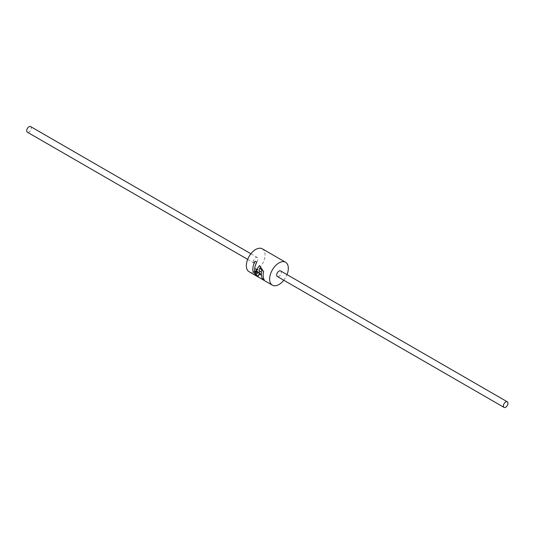 <?xml version="1.0" encoding="UTF-8"?>
<svg xmlns="http://www.w3.org/2000/svg" width="534" height="534" viewBox="0 0 534 534"><rect width="100%" height="100%" fill="white"/><g stroke="black" fill="none" stroke-linecap="round" stroke-linejoin="round"><path stroke-width="0.4" stroke-dasharray="2.67 2" d="M257.001 274.076L257.214 273.341A13.223 7.636 -60 0 1 257.168 272.874L255.439 271.886A13.223 7.636 -60 0 1 255.406 270.912M264.183 279.729L262.454 278.741A13.223 7.636 -60 0 1 261.914 270.625L260.071 268.101M257.969 272.387L255.586 268.729M259.537 265.598L257.615 268.148A13.223 7.636 -60 0 0 257.301 269.717L257.295 269.723M258.883 273.862L258.877 273.869A13.223 7.636 120 0 0 258.883 273.875L260.599 274.856M258.603 275.958L255.619 274.65L253.396 272.207L252.922 270.925A13.223 7.636 -60 0 1 255.018 261.219M30.612 126.585A3.237 1.869 -60 0 1 30.612 130.329A3.237 1.869 -60 0 1 27.367 132.198M253.403 261.6A3.237 1.869 120 0 0 254.077 263.082A3.237 1.869 120 0 0 257.315 261.213A3.237 1.869 120 0 0 257.315 257.475A3.237 1.869 120 0 0 254.818 258.343A3.237 1.869 120 0 0 253.403 261.6M280.597 270.918A3.237 1.869 -60 0 1 280.597 274.656A3.237 1.869 -60 0 1 277.36 276.525M262.307 248.824A13.223 7.636 -60 0 1 265.044 254.878A13.223 7.636 -60 0 1 259.27 268.188A13.223 7.636 -60 0 1 249.084 271.733M283.768 280.223A13.223 7.636 120 0 0 287.005 274.616M257.315 257.475L250.907 253.777M254.077 263.082L247.663 259.384"/><path stroke-width="0.8" d="M260.078 268.095L259.337 269.136A13.223 7.636 120 0 0 259.017 270.711L260.739 271.699L257.982 272.4L255.399 270.918A13.237 7.643 120 0 0 255.439 271.886L257.161 272.874A13.237 7.643 120 0 0 257.208 273.341L257.001 274.076L256.193 273.929L254.631 271.853A13.237 7.643 -60 0 1 256.727 262.214L255.012 261.226A13.237 7.643 120 0 0 252.922 270.925L254.371 273.528L256.874 275.517L258.603 275.958L258.93 274.396A13.237 7.643 -60 0 1 258.877 273.869L260.592 274.856A13.237 7.643 -60 0 1 260.552 273.889L257.975 272.4L260.726 271.706L259.01 270.711A13.237 7.643 -60 0 1 259.33 269.143L260.071 268.101L261.907 270.631A13.237 7.643 120 0 0 262.454 278.741L264.17 279.736A13.237 7.643 -60 0 1 263.622 271.619L259.531 265.605L257.615 268.148A13.237 7.643 120 0 0 257.295 269.723L255.579 268.729L257.975 272.4L260.552 273.889A13.223 7.636 120 0 0 260.599 274.856L260.592 274.856M255.018 261.219L256.727 262.214M256.741 262.214A13.223 7.636 120 0 0 254.638 271.853L255.679 273.541L257.008 274.076M257.969 272.387L255.399 270.918M255.586 268.729L257.295 269.717M259.537 265.598L263.636 271.619A13.223 7.636 120 0 0 264.183 279.729L264.17 279.736M258.883 273.875A13.223 7.636 120 0 0 258.943 274.389L258.93 274.396M258.943 274.389L258.61 275.958M247.663 259.384L27.367 132.198A3.237 1.869 -60 0 1 26.7 130.717A3.237 1.869 -60 0 1 28.115 127.452A3.237 1.869 -60 0 1 30.612 126.585L250.907 253.777M503.388 405.927A3.237 1.869 120 0 0 504.063 407.415A3.237 1.869 120 0 0 507.3 405.54A3.237 1.869 120 0 0 507.3 401.802A3.237 1.869 120 0 0 504.804 402.669A3.237 1.869 120 0 0 503.388 405.927M504.063 407.415L277.36 276.525A3.237 1.869 -60 0 1 276.685 275.043A3.237 1.869 -60 0 1 278.101 271.786A3.237 1.869 -60 0 1 280.597 270.918L507.3 401.802M272.367 285.176L249.084 271.733A13.223 7.636 -60 0 1 249.084 256.46A13.223 7.636 -60 0 1 262.307 248.824L285.59 262.267A13.223 7.636 120 0 0 272.367 269.904A13.223 7.636 120 0 0 272.367 285.176A13.223 7.636 120 0 0 283.768 280.223M287.005 274.616A13.223 7.636 120 0 0 288.327 268.322A13.223 7.636 120 0 0 285.59 262.267"/></g></svg>
